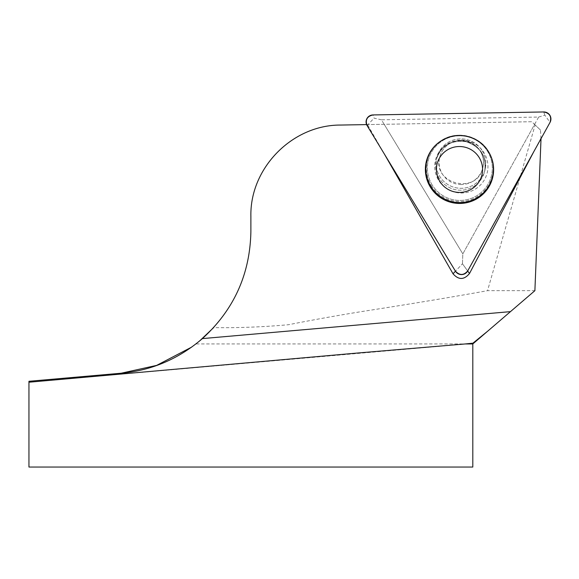 <?xml version="1.0" encoding="UTF-8"?>
<svg xmlns="http://www.w3.org/2000/svg" width="579" height="579" viewBox="0 0 579 579"><rect width="100%" height="100%" fill="white"/><g stroke="black" fill="none" stroke-linecap="round" stroke-linejoin="round"><path stroke-width="0.43" stroke-dasharray="2.9 2.17" d="M541.025 138.642L540.482 130.065L535.134 124.948L487.532 290.68L534.887 290.68M535.134 124.948L531.768 121.72L384.166 124.297L462.824 253.892L534.583 124.42L531.768 121.72L340.416 125.057C292.308 124.775 249.846 167.83 250.881 216.177L250.881 231.723C250.222 268.562 237.803 300.523 213.615 327.62C238.432 327.967 263.409 326.997 288.537 324.71C313.29 319.825 337.825 315.417 362.15 311.495C411.314 303.866 453.104 296.926 487.532 290.68M366.601 124.601L367.499 124.586M384.166 124.297L368.005 124.579M482.235 150.851A24.854 24.709 14 0 1 454.985 187.553A24.854 24.709 14 0 1 457.258 139.134A24.854 24.709 14 0 1 482.235 150.851A24.854 24.709 -166 0 0 436.863 157.553A24.854 24.709 -166 0 0 454.985 187.553A24.854 24.709 -166 0 0 482.235 150.851M540.482 130.065L534.583 124.42M462.455 263.778L462.824 253.892L381.438 119.802L538.665 117.052L462.824 253.892L462.455 263.778L467.673 270.979L462.455 263.778L455.47 271.196L462.455 263.778M541.054 137.954L533.961 151.387M472.804 343.948L195.905 343.948L191.649 347.118M28.95 467.043L472.804 467.043M384.362 154.028L367.679 124.926M195.905 343.948L199.494 341.06M490.066 154.499A33.792 33.589 -166 0 0 439.577 141.884M461.325 140.046A26.634 26.475 14 0 1 484.384 179.837A26.634 26.475 14 0 1 438.267 179.707A26.634 26.475 14 0 1 461.325 140.046M461.325 140.379C456.505 140.386 452.127 141.783 448.182 144.562C443.898 147.732 441.082 151.864 439.758 156.967C431.543 184.035 477.335 195.369 482.835 167.649C486.621 154.513 475.221 139.988 461.325 140.379M461.253 184.535A22.19 22.06 14 0 1 439.722 157.083A22.19 22.06 14 0 1 461.325 140.393A22.19 22.06 14 0 1 482.785 167.845A22.19 22.06 14 0 1 461.253 184.535M538.665 117.052L544.832 115.163L550.05 122.364M381.438 119.802L374.063 118.138L372.97 114.939M466.327 343.948L29.153 382.205M431.21 185.49A33.394 33.198 -166 0 0 475.75 197.584A33.394 33.198 -166 0 0 489.769 153.898A33.394 33.198 -166 0 0 440.127 141.486A33.394 33.198 -166 0 0 431.21 185.49A33.394 33.198 14 0 1 440.127 141.486A33.394 33.198 14 0 1 489.769 153.898A33.394 33.198 14 0 1 475.75 197.584A33.394 33.198 14 0 1 431.21 185.49M432.05 184.752A32.489 32.301 14 0 1 459.183 135.804A32.489 32.301 14 0 1 488.292 183.775A32.489 32.301 14 0 1 432.05 184.752A32.489 32.301 -166 0 0 488.292 183.775A32.489 32.301 -166 0 0 459.183 135.804A32.489 32.301 -166 0 0 432.05 184.752M481.757 152.769A24.854 24.709 -166 0 0 436.385 159.471A24.854 24.709 -166 0 0 464.213 189.948A24.854 24.709 -166 0 0 481.757 152.769A24.854 24.709 14 0 1 464.213 189.948A24.854 24.709 14 0 1 436.385 159.471A24.854 24.709 14 0 1 481.757 152.769M543.739 111.957L544.832 115.163M367.086 125.556L374.063 118.138M439.41 142.007L440.127 141.486C456.18 129.175 481.75 135.899 489.769 153.898C481.395 135.472 455.673 129.385 440.127 141.486L439.743 141.761M490.16 154.687L489.979 154.318M436.385 159.471C440.916 145.865 450.759 139.923 465.914 141.66C480.65 146.74 486.881 156.699 484.609 171.529L485.093 169.611L484.609 171.529C486.881 156.699 480.65 146.74 465.914 141.66C450.759 139.923 440.916 145.865 436.385 159.471L436.863 157.553L436.385 159.471"/><path stroke-width="0.87" d="M191.649 347.118L156.634 365.4L121.221 373.216L28.95 381.286L28.95 467.043L472.804 467.043L472.804 343.948L534.887 290.68L541.054 137.954M510.425 311.64L202.389 338.599C233.858 309.917 250.019 274.294 250.881 231.723L250.881 216.177C249.896 168.048 292.272 124.919 340.416 125.057L366.601 124.601M533.961 151.387L469.497 273.505C464.119 279.99 458.633 280.084 453.031 273.795L384.362 154.028M202.389 338.599C178.614 358.973 151.553 370.509 121.221 373.216L28.964 381.286L29.153 382.205L357.192 353.06L465.328 343.948L472.804 343.948M487.894 331.007L472.934 343.166L465.328 343.948M199.494 341.06L213.615 327.62M439.577 141.884A33.792 33.589 -166 0 0 430.725 186.286A33.792 33.589 -166 0 0 475.706 198.575A33.792 33.589 -166 0 0 490.066 154.499M439.758 181.299A23.08 22.943 -166 0 0 471.444 189.145A23.08 22.943 -166 0 0 479.246 157.647A23.08 22.943 -166 0 0 447.567 149.802A23.08 22.943 -166 0 0 439.758 181.299M467.673 270.979L550.05 122.364A7.049 7.006 -166 0 0 543.739 111.957L372.97 114.939A7.049 7.006 -166 0 0 367.086 125.556L455.47 271.196A7.049 7.006 -166 0 0 467.673 270.979L469.497 273.505M488.698 152.016A34.132 33.929 -166 0 0 439.41 142.007A34.132 33.929 -166 0 0 430.298 186.981A34.132 33.929 -166 0 0 475.829 199.35A34.132 33.929 -166 0 0 488.698 152.016M367.086 125.556L455.47 271.196C459.632 275.597 463.699 275.524 467.673 270.979L550.05 122.364C551.794 116.589 549.688 113.122 543.739 111.957L372.97 114.939C367.072 116.314 365.11 119.853 367.086 125.556M472.319 343.419L466.327 343.948M453.031 273.795L455.47 271.196"/></g></svg>
